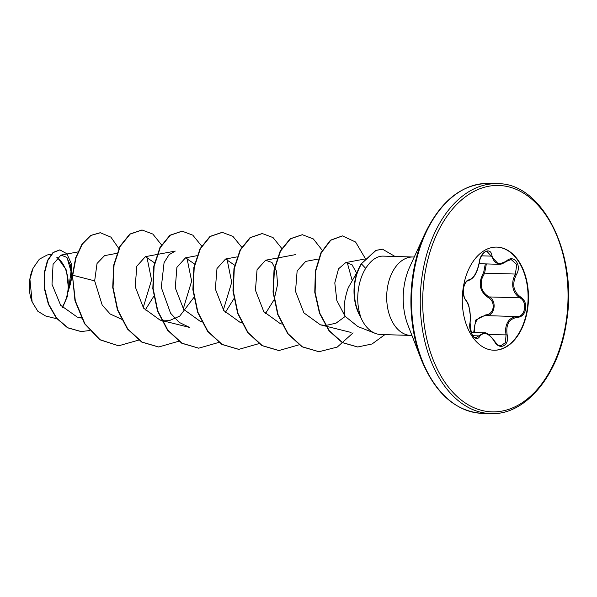 <?xml version="1.0" encoding="UTF-8"?>
<svg xmlns="http://www.w3.org/2000/svg" width="597" height="597" viewBox="0 0 597 597"><rect width="100%" height="100%" fill="white"/><g stroke="black" fill="none" stroke-linecap="round" stroke-linejoin="round"><path stroke-width="0.9" d="M470.018 322.581A0.873 0.433 9 0 1 470.115 322.828C470.764 333.171 472.697 338.118 475.899 337.656L483.891 332.775C486.249 332.133 489.794 334.902 494.525 341.066L494.406 341.297C488.689 332.999 483.771 331.372 479.667 336.417C476.025 343.268 467.988 331.723 470.018 322.581C470.929 312.955 469.488 305.477 465.72 300.149C463.675 297.649 462.959 293.717 463.571 288.351C464.585 283.15 466.332 280.329 468.817 279.889C473.63 278.5 477.115 272.642 479.257 262.322C480.242 251.688 490.868 246.337 491.995 255.889C494.085 264.068 498.995 265.695 506.726 260.77C514.129 254.038 522.151 265.598 516.36 274.62C511.816 284.157 513.256 291.642 520.674 297.075C524.532 299.619 526.203 303.575 525.688 308.94C524.599 314.149 521.897 316.947 517.577 317.335C509.144 318.626 505.674 324.477 507.159 334.895C509.913 345.641 499.279 350.969 494.406 341.297M486.346 263.926L484.6 273.15L482.219 277.792C479.764 286.388 482.077 292.769 489.159 296.933C497.226 300.515 494.846 316.209 486.309 315.641C478.525 316.261 474.548 320.79 474.376 329.231L474.824 332.507M500.771 345.797L505.443 342.641L506.025 335.133L505.54 330.148C506.211 321.783 510.054 317.246 517.062 316.544C525.293 317.067 527.681 301.485 519.912 297.843C513.644 293.672 511.465 287.291 513.39 278.709L515.353 274.053L516.801 264.523L511.196 259.561L506.689 261.24A0.873 0.403 51.9 0 0 506.726 260.77M473.682 332.477L475.727 320.082L485.854 314.865C489.749 314.544 492.174 312.171 493.137 307.753C493.54 303.186 491.988 299.836 488.473 297.702C479.466 291.515 477.854 283.127 483.645 272.538L485.309 263.896M496.704 247.098A51.588 33.081 -88.3 0 1 527.188 309.328A51.588 33.081 -88.3 0 1 493.667 350.223M463.19 288A51.588 33.081 -88.3 0 1 496.898 247.106A51.588 33.081 -88.3 0 1 527.561 309.336A51.588 33.081 -88.3 0 1 493.853 350.23A51.588 33.081 -88.3 0 1 463.19 288M33.074 268.24A30.372 19.477 91.7 0 0 33.022 268.359A30.372 19.477 91.7 0 0 29.85 279.224A30.372 19.477 91.7 0 0 32.037 301.694A30.372 19.477 91.7 0 0 32.089 301.821M62.103 307.127A30.372 19.477 91.7 0 0 67.752 291.784A30.372 19.477 91.7 0 0 56.857 257.531M51.312 254.21L47.267 254.971L39.327 259.202L33.126 268.128L29.91 279.142L32.134 301.94L37.82 311.238L45.529 315.962L56.902 318.791M62.558 307.656L67.7 295.627M360.379 316.32L360.551 316.32C357.566 307.328 356.954 297.634 358.715 287.247C360.028 280.03 362.349 273.739 365.692 268.359C370.647 260.695 376.05 256.62 381.908 256.135A39.223 25.149 -88.3 0 1 383.147 256.12L413.012 257.001A39.223 25.149 91.7 0 0 387.378 288.097A39.223 25.149 91.7 0 0 410.699 335.41L380.841 334.529A39.223 25.149 -88.3 0 1 375.237 333.365A39.223 25.149 -88.3 0 1 360.379 316.32L360.342 316.537A38.096 24.432 -88.3 0 1 354.678 282.306A38.096 24.432 -88.3 0 1 361.192 263.941L375.67 250.404L382.498 249.18L376.006 250.419L361.192 263.941M357.484 271.478L348.267 287.717C344.29 299.157 343.223 308.671 345.059 316.253L357.827 326.544L375.237 333.365M68.155 291.664L71.394 277.695L70.588 265.352L66.588 257.255L60.909 255.113L53.073 264.337L52.006 284.344L60.67 305.321L77.244 317.067L81.147 317.694M117.184 253.262L104.572 255.628L97.042 263.456L94.662 280.859L102.191 305.052L110.169 314L121.803 319.358M145.138 310.171L153.75 296.336M154.496 262.814L145.384 256.673L136.81 266.195L135.198 286.687L143.564 308.127L160.056 320.089L170.093 320.305L179.719 316.126L193.831 297.515M194.57 263.993L185.466 257.852L176.899 267.366L175.272 287.858L183.645 309.313L200.137 321.268L201.585 321.626M225.3 312.537L233.912 298.701M234.651 265.18L225.547 259.031L216.98 268.546L215.353 289.038L223.726 310.5L240.21 322.447L241.666 322.813M265.381 313.716L273.993 299.881M274.224 299.284L277.583 284.456L276.545 271.239L272.008 262.508L265.62 260.21L257.053 269.732L255.434 290.209L263.799 311.671L280.291 323.634M318.343 259.031L305.701 261.396L297.134 270.919L295.515 291.403L303.888 312.858L320.373 324.813L325.365 325.484M325.701 325.484L335.999 323.178L345.2 316.447M356.476 272.777L351.954 264.658L345.782 262.576L338.521 268.837L334.798 282.903L336.842 300.522L345.059 316.253M347.215 262.471L351.961 279.769M226.972 258.926L231.718 282.321L223.36 309.985M160.056 320.089L189.562 327.425L179.204 322.395L170.563 313.216L161.287 287.448L164.063 262.71L169.041 254.695L175.272 251.083L157.265 254.449M186.891 257.747L191.637 281.15L183.279 308.806M146.81 256.568L151.556 279.978L143.198 307.619M67.17 257.904L71.036 271.628L68.558 289.612L66.476 270.232L57.23 257.15M94.662 280.859L72.752 275.239L75.983 257.777L82.379 244.069L90.908 235.472L100.348 232.74L110.915 237.136L119.019 248.792M89.528 330.544L81.199 331.559L67.894 327.805L56.655 318.097L48.685 304.179L44.633 288.336L44.521 273.038L47.782 260.531L53.357 252.509L59.901 249.904L66.924 253.77L71.371 263.77L71.939 277.389L68.215 291.552M72.424 275.232L74.976 300.724L84.505 323.664L99.721 339.708L118.602 345.812L100.057 339.715L84.841 323.678L75.312 300.731L72.424 275.232L75.655 257.77L82.043 244.061L90.572 235.464L100.177 232.733M81.035 331.559L67.558 327.79L56.319 318.082L48.35 304.164L44.305 288.329L44.193 273.03L47.447 260.516L53.021 252.501L59.737 249.904M70.633 283.105L68.842 289.142M118.602 345.812L138.661 340.103M161.683 245.076L152.825 234.061L142.071 230.002L130.161 234.084L120.184 246.419L114.042 265.135L113.049 287.403L117.743 309.828L127.78 329.022L142.026 342.074L158.683 346.991L178.906 341.185M201.607 245.957L192.801 235.166L182.152 231.181L170.242 235.27L160.265 247.598L154.123 266.322L153.13 288.582L157.824 311.007L167.861 330.208L182.107 343.253L198.764 348.178L218.987 342.365M241.688 247.143L232.882 236.345L222.233 232.367L210.323 236.449L200.346 248.777L194.204 267.501L193.212 289.761L197.905 312.194L207.943 331.387L222.181 344.432L238.837 349.357L258.897 343.648M281.926 248.621L273.068 237.606L262.314 233.546L250.404 237.628L240.427 249.964L234.285 268.68L233.293 290.94L237.979 313.373L248.024 332.566L262.262 345.611L278.918 350.536L298.978 344.835M322.253 250.285L313.321 238.919L302.395 234.725L290.485 238.807L280.508 251.143L274.366 269.859L273.374 292.12L278.06 314.552L288.097 333.745L302.343 346.797L318.999 351.723L337.275 347.066L353.088 332.865M365.237 258.389L355.596 242.031L342.477 235.912L330.783 240.225L321.283 252.77L315.701 271.068L315.104 292.284L319.82 313.224L329.357 330.82L342.551 342.596L357.715 346.984L372.058 343.976L384.864 334.648M395.027 256.471L382.498 249.18M141.907 229.994L129.825 234.076L119.855 246.412L113.714 265.128L112.721 287.388L117.408 309.821L127.445 329.014L141.69 342.059L158.518 346.991M181.981 231.181L169.906 235.255L159.936 247.591L153.787 266.307L152.802 288.567L157.489 311L167.526 330.193L181.772 343.245L198.592 348.17M222.062 232.36L209.987 236.434L200.017 248.77L193.868 267.486L192.876 289.754L197.57 312.179L207.607 331.372L221.845 344.424L238.673 349.349M262.143 233.539L250.068 237.621L240.091 249.949L233.949 268.665L232.957 290.933L237.651 313.358L247.688 332.559L261.926 345.603L278.754 350.536M302.224 234.725L290.149 238.8L280.172 251.136L274.03 269.851L273.038 292.112L277.724 314.544L287.769 333.738L302.007 346.782L318.835 351.715M342.305 235.905L330.447 240.218L320.947 252.762L315.365 271.06L314.768 292.276L319.485 313.216L329.029 330.813L342.223 342.581L357.551 346.976M360.551 316.32A38.096 24.432 -88.3 0 1 361.521 263.956L365.692 268.359M506.457 261.27L498.614 264.284L487.01 251.449M485.854 314.865A0.873 0.463 -91.1 0 0 486.309 315.641L517.062 316.544A0.873 0.522 88.6 0 1 517.577 317.335M488.473 297.702A0.873 0.403 117.7 0 1 489.159 296.933L519.912 297.843A0.873 0.463 -60.2 0 0 520.674 297.075M483.645 272.538L484.6 273.15L515.353 274.053L516.36 274.62M465.72 300.149A0.873 0.724 -42.7 0 0 465.563 299.545C467.541 302.366 468.667 304.671 468.951 306.448L470.458 316.261L470.115 322.828A0.873 0.433 9 0 1 469.958 323.029M472.906 335.708L478.637 335.88A0.873 0.657 31.6 0 1 479.667 336.417M465.563 299.545L465.563 299.545C464.63 299.485 462.66 292.134 463.503 289.515C463.742 286.023 464.884 283.232 466.936 281.15L468.1 280.642A0.873 0.784 86.3 0 1 468.041 280.642M488.839 334.626L507.159 334.895M468.817 279.889A0.873 0.784 86.3 0 1 468.1 280.642C475.115 278.359 477.607 270.777 479.398 262.24L479.287 262.12M479.257 262.322L479.398 262.24C479.592 257.822 484.645 250.113 487.025 251.449L487.025 251.449M491.995 255.889A0.873 0.478 170.8 0 1 490.861 256.106L481.548 255.829M422.28 274.844A114.997 73.744 91.7 0 0 490.644 413.579C525.412 415.609 559.031 375.043 566.426 322.313C578.284 254.703 542.576 182.704 497.42 183.682A114.997 73.744 91.7 0 0 422.28 274.844M424.706 275.247A113.251 72.625 91.7 0 0 478.428 409.438A113.251 72.625 91.7 0 0 566.046 322.089A113.251 72.625 91.7 0 0 512.323 187.898A113.251 72.625 91.7 0 0 424.706 275.247M424.892 233.703A114.482 73.416 91.7 0 0 412.937 274.665A114.482 73.416 91.7 0 0 421.191 359.372L407.938 325.126A52.864 33.902 91.7 0 1 404.132 286.015A52.864 33.902 91.7 0 1 409.646 267.105L424.892 233.703C440.914 200.57 462.19 183.809 488.712 183.421A114.997 73.744 91.7 0 0 413.564 274.59A114.997 73.744 91.7 0 0 481.936 413.318L490.644 413.579M421.191 359.372C435.235 393.393 455.481 411.378 481.936 413.318M413.012 257.001L414.273 256.971M60.909 255.113L77.789 251.956M77.244 317.067L81.341 318.082M145.384 256.665L156.907 254.516M185.466 257.852L196.988 255.695M225.547 259.031L237.061 256.874M265.62 260.21L277.142 258.061M277.508 257.994L295.515 254.62M280.291 323.626L282.12 324.081M320.373 324.813L325.783 326.156M326.171 326.253L351.051 332.439M345.782 262.576L364.692 259.038M410.699 335.41L411.96 335.521M488.712 183.421L497.42 183.682M471.123 332.402L483.876 332.775M479.145 263.71L498.614 264.284M494.525 341.066C498.838 346.596 498.174 344.887 500.793 345.797L500.793 345.797M498.629 264.284C500.122 263.852 499.831 265.516 506.689 261.24"/></g></svg>
